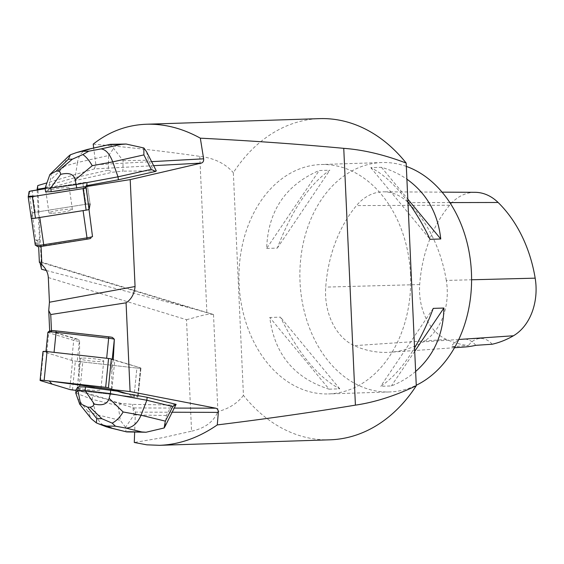 <?xml version="1.0" encoding="UTF-8"?>
<svg xmlns="http://www.w3.org/2000/svg" width="564" height="564" viewBox="0 0 564 564"><rect width="100%" height="100%" fill="white"/><g stroke="black" fill="none" stroke-linecap="round" stroke-linejoin="round"><path stroke-width="0.42" stroke-dasharray="2.82 2.11" d="M45.127 188.016L54.764 186.487L75.562 180.529L112.701 172.196L122.903 171.146L123.072 160.662L110.53 144.313M156.298 170.899L122.903 171.146M153.641 165.675L94.308 168.918L46.932 182.877M54.764 186.487L54.863 187.17L82.809 182.736A3.645 0.36 171.8 0 1 86.976 182.496A3.645 0.36 171.8 0 1 86.976 182.51L86.207 185.746M37.168 189.969L38.211 211.824A7.346 0.726 -8.2 0 0 32.162 213.396L36.089 240.652A7.346 0.726 -8.2 0 1 39.515 239.552L38.211 211.824L85.904 204.26A3.645 0.36 171.8 0 1 90.078 204.02A3.645 0.36 171.8 0 1 90.078 204.034A3.645 0.36 171.8 0 1 90.078 204.041L86.976 182.51A3.645 0.36 -8.2 0 0 86.976 182.496A3.645 0.36 -8.2 0 0 82.809 182.736L45.155 188.707L78.685 183.392L86.962 182.602L86.151 187.29L86.976 182.51L90.078 204.041L86.976 182.496L90.078 204.034L89.218 209.04A7.346 0.726 -8.2 0 1 83.084 210.612M172.302 412.228L135.388 412.108L133.753 407.934L109.113 400.447L108.965 399.714L80.017 390.915L79.573 391.465L78.692 361.348L79.573 361.623L77.275 361.362L79.284 341.326A7.346 0.797 5.7 0 1 73.715 340.353L48.751 332.767L50.323 331.237L75.287 338.823A5.739 0.62 -174.3 0 0 78.6 339.45L49.674 330.941M79.573 341.354L79.573 361.623M79.362 340.924L78.6 339.45M48.314 277.566L186.501 319.71L191.563 431.178L163.426 437.523L134.281 442.479M135.388 412.108L134.655 432.045M109.113 400.447L121.472 403.457L132.413 404.381L171.717 405.03L176.208 404.585M122.874 392.896L122.945 392.22L137.623 396.682A3.645 0.395 5.7 0 1 138.053 396.915A3.645 0.395 5.7 0 1 133.992 396.901L79.862 390.81A5.471 0.592 5.7 0 1 79.7 390.796L79.637 391.472M111.686 388.793L111.841 372.261L111.284 359.338L140.521 367.848L114.83 360.036L111.869 389.555M79.862 390.81L82.76 361.975L136.89 368.066L75.372 361.143A3.645 0.395 5.7 0 1 72.608 360.664L43.407 351.788A3.645 0.395 5.7 0 1 42.977 351.555M115.338 389.907L128.719 393.975L132.413 396.725L76.041 390.38L133.992 396.901L136.89 368.066A3.645 0.395 5.7 0 0 140.951 368.08A3.645 0.395 5.7 0 0 140.521 367.848L137.623 396.682L140.521 367.848A3.645 0.395 5.7 0 1 140.951 368.08A3.645 0.395 5.7 0 1 136.89 368.066L133.992 396.901A3.645 0.395 -174.3 0 0 138.053 396.915A3.645 0.395 -174.3 0 0 137.623 396.682L108.429 387.806M82.76 361.975A5.471 0.592 5.7 0 1 80.342 361.637L78.692 361.348M92.517 236.654L91.333 237.014M90.614 238.459L38.648 246.447L39.515 239.552M37.774 185.577L41.574 269.261M186.501 319.71C202.152 315.621 207.566 313.337 213.502 314.529L191.464 308.289L39.811 262.034L39.995 262.796M39.811 262.034L39.579 261.484L39.367 262.281M51.944 330.603L112.356 337.392M330.003 439.814A160.677 120.153 -91.9 0 1 243.451 395.378L233.334 172.697A160.677 120.153 -91.9 0 1 319.619 118.63M410.507 274.449A114.767 85.82 -91.9 0 0 321.099 164.519A114.767 85.82 -91.9 0 0 239.03 281.993A114.767 85.82 -91.9 0 0 328.516 393.926A114.767 85.82 -91.9 0 0 410.507 274.449M93.194 144.144C130.651 147.423 166.176 151.497 199.776 156.362C214.123 158.082 225.311 163.525 233.334 172.697M213.502 314.529L217.908 411.586C213.657 421.794 204.873 428.323 191.563 431.178M243.451 395.378C237.43 403.267 228.913 408.667 217.908 411.586M94.308 168.918L95.866 164.702L93.702 148.029M46.34 270.501L191.464 308.289M406.32 166.401A114.767 85.82 -91.9 0 0 382.025 162.545A114.767 85.82 -91.9 0 0 299.956 280.026A114.767 85.82 -91.9 0 0 389.442 391.959A114.767 85.82 -91.9 0 0 416.26 385.254M266.652 248.435L277.312 248.089C291.785 210.316 309.291 184.343 329.827 170.187L319.168 170.532C285.504 185.112 267.999 211.084 266.652 248.435L319.168 170.532M415.633 371.486C408.547 377.52 400.461 382.336 391.381 385.945L380.714 386.291C392.488 378.585 403.775 365.789 414.561 347.903M407.927 201.863C395.575 185.225 383.189 173.825 370.788 167.656L381.447 167.311C390.817 169.975 399.298 173.931 406.898 179.183M329.094 389.167L339.754 388.822C318.054 377.323 298.286 353.431 280.449 317.144L269.789 317.49C274.499 354.199 294.267 378.091 329.094 389.167L269.789 317.49M446.307 280.428A128.536 96.12 -91.9 0 0 408.23 202.659A55.089 41.193 -91.9 0 0 383.703 191.823A55.089 41.193 -91.9 0 0 356.476 205.592A128.536 96.12 -91.9 0 0 325.731 287.111A55.089 41.193 -91.9 0 0 354.305 345.661A128.536 96.12 -91.9 0 0 390.217 352.246A128.536 96.12 -91.9 0 0 423.127 341.904A55.089 41.193 -91.9 0 0 446.307 280.428L471.589 279.779M475.128 192.324A51.627 38.606 -91.9 0 0 449.614 205.233A125.081 93.532 -91.9 0 0 419.694 284.559A51.627 38.606 -91.9 0 0 446.469 339.429A125.081 93.532 -91.9 0 0 468.458 345.542L451.151 346.684A125.716 94.012 88.1 0 0 464.546 347.022M492.203 344.23A22.955 17.167 -91.9 0 0 480.338 338.485A22.955 17.167 -91.9 0 0 468.458 345.542M475.755 345.323A22.955 17.167 -91.9 0 0 463.432 339.027A22.955 17.167 -91.9 0 0 451.151 346.684M414.716 351.323L391.381 385.945M433.23 308.381L380.714 386.291M381.447 167.311L407.807 199.162M370.788 167.656L430.092 239.326M277.312 248.089L329.827 170.187M339.754 388.822L280.449 317.144M39.783 217.478A7.346 0.726 -8.2 0 1 31.38 217.958A7.346 0.726 -8.2 0 0 31.38 217.958L32.162 213.396M111.284 359.338L113.11 359.656A5.471 0.592 5.7 0 1 114.83 360.036M112.229 359.247A7.346 0.797 -174.3 0 0 106.659 358.274M54.066 352.359A7.346 0.797 -174.3 0 0 45.881 352.331A7.346 0.797 -174.3 0 0 46.741 352.803L48.751 332.767A7.346 0.797 -174.3 0 1 47.891 332.295M77.275 361.362A7.346 0.797 -174.3 0 1 71.698 360.389L46.741 352.803M50.323 331.237A5.739 0.62 5.7 0 1 49.688 330.8A5.739 0.62 5.7 0 1 49.879 330.723M35.299 245.192L36.089 240.652M39.494 239.665A6.43 0.634 171.8 0 0 36.991 240.525L36.209 245.065L37.104 246.426L37.887 241.886A5.739 0.571 -8.2 0 1 39.543 241.251M91.417 236.831A6.43 0.634 171.8 0 1 86.863 237.796L43.569 244.755M36.209 245.065A6.43 0.634 -8.2 0 0 36.223 245.114A6.43 0.634 -8.2 0 0 43.562 244.663M122.945 392.22L117.22 391.176M76.14 389.428L79.7 390.796M121.472 403.457L118.13 405.671L120.358 420.399L96.056 414.469C97.748 420.54 101.245 424.678 106.554 426.87M80.017 390.915L92.567 395.716L92.207 399.347L118.13 405.671M92.567 395.716L108.965 399.714M75.773 393.066L92.207 399.347L96.056 414.469L87.991 411.389L91.297 418.77M127.224 431.707C126.294 432.609 125.737 431.15 125.539 427.336L134.006 414.956L132.413 404.381M171.717 405.03L166.373 415.492L164.949 426.617M125.539 427.336L120.358 420.399M54.863 187.17L49.611 188.672L45.599 191.795M87.131 149.523C81.928 151.272 78.706 155.601 77.451 162.517L108.598 155.53L108.373 170.131L75.139 177.589L49.089 185.055L49.611 188.672M68.66 156.157C66.207 158.618 64.881 161.96 64.67 166.183L77.451 162.517L75.139 177.589L75.562 180.529M108.373 170.131L112.701 172.196M50.274 174.086C51.416 173.042 51.395 175.108 50.203 180.297L64.67 166.183M45.078 188.179L49.089 185.055L50.203 180.297M146.555 151.744L148.466 160.211L153.746 170.603M108.598 155.53L113.568 148.508M53.002 213.213A11.837 1.17 -8.2 0 0 65.621 211.592A11.837 1.17 -8.2 0 0 72.403 209.533A11.837 1.17 -8.2 0 0 60.524 210.062A11.837 1.17 -8.2 0 0 48.976 212.91A11.837 1.17 -8.2 0 0 53.002 213.213M31.302 218.395L32.218 213.086A3.645 0.36 171.8 0 1 35.264 212.297L85.911 204.274A3.645 0.36 171.8 0 1 90.078 204.034M60.362 190.442A11.837 1.17 -8.2 0 0 69.301 188.002A11.837 1.17 -8.2 0 0 57.422 188.524A11.837 1.17 -8.2 0 0 45.874 191.372A11.837 1.17 -8.2 0 0 49.9 191.675A11.837 1.17 -8.2 0 0 53.629 191.365M82.245 358.126A11.837 1.283 -174.3 0 0 80.187 358.633A11.837 1.283 -174.3 0 0 91.833 361.094A11.837 1.283 -174.3 0 0 103.741 361.002A11.837 1.283 -174.3 0 0 95.506 358.944A11.837 1.283 -174.3 0 0 82.245 358.126M87.871 387.249A11.837 1.283 -174.3 0 0 79.348 386.96A11.837 1.283 -174.3 0 0 78.121 387.094M77.543 387.771A11.837 1.283 -174.3 0 0 90.219 390.048A11.837 1.283 -174.3 0 0 100.843 389.837A11.837 1.283 -174.3 0 0 94.526 388.053M82.809 182.736L85.904 204.26L82.809 182.736M133.753 407.934L174.424 408.068M80.342 361.637L79.221 372.769M199.776 156.362L206.868 312.548M95.866 164.702L151.596 161.656M449.846 202.575L408.23 202.659M449.614 205.233L356.476 205.592M419.694 284.559L325.731 287.111M446.469 339.429L354.305 345.661M458.743 339.486L423.127 341.904M111.841 372.261L113.11 359.656M71.698 360.389L73.715 340.353L75.287 338.823M36.991 240.525L37.887 241.886M166.373 415.492L134.006 414.956M87.991 411.389L77.212 397.824M123.072 160.662L148.466 160.211M35.264 212.297L32.162 190.766M29.116 191.556L32.218 213.086M72.608 360.664L69.71 389.498M40.509 380.622L43.407 351.788M72.474 389.978L75.372 361.143M140.951 368.08L138.053 396.915L140.951 368.08M213.467 314.522L39.579 261.484M382.025 162.545L321.099 164.519M389.442 391.959L328.516 393.926M442.098 192.141L383.703 191.823M454.478 347.727L390.217 352.246M480.338 338.485L463.432 339.027M45.881 352.331L45.966 351.464M72.403 209.533L69.301 188.002M48.976 212.91L45.874 191.372M80.187 358.633L77.296 387.468M103.741 361.002L100.843 389.837"/><path stroke-width="0.85" d="M46.932 182.877L37.774 185.577L37.132 189.285L45.127 188.016M155.572 171.435L151.244 169.376L118.01 176.828L118.433 179.768L155.572 171.435L156.298 170.899L146.612 151.85M118.433 179.768L86.207 185.746L86.059 186.606L130.206 179.606L201.454 163.066L153.641 165.675M37.132 189.285L37.168 189.969M87.004 237.867L83.084 210.612L39.783 217.478L43.71 244.734L87.004 237.867A7.346 0.726 -8.2 0 0 92.517 236.654L86.059 186.606M48.744 310.531L49.674 330.941L51.479 330.849L50.739 314.543L48.744 310.531L49.435 302.233L48.314 277.566C48.018 272.8 45.874 268.542 41.891 264.791L41.052 246.419M134.655 432.045L134.281 442.479L146.774 444.82L159.563 445.32C179.437 444.559 198.676 437.756 217.274 424.918L218.331 412.376L172.302 412.228M174.424 408.068L215.85 408.202L130.094 391.564L111.651 389.491A5.471 0.592 5.7 0 1 111.869 389.555L122.874 392.896L147.141 397.296L176.116 404.36L164.984 426.546M91.417 236.831L90.614 238.459A5.739 0.571 -8.2 0 1 86.969 239.199L43.668 246.066A5.739 0.571 171.8 0 1 37.111 246.468A5.739 0.571 171.8 0 1 37.104 246.426M49.435 302.233L135.064 286.533L130.206 179.606M39.995 262.796L41.574 269.261L46.34 270.501M41.891 264.791L39.367 262.281L38.655 246.609M111.651 389.491L111.686 388.793M130.094 391.564L126.068 302.826L50.739 314.543M49.667 330.821L47.94 332.217A7.346 0.797 -174.3 0 1 56.076 332.323L54.066 352.359L106.659 358.274L108.669 338.238L56.076 332.323L56.047 330.892A5.739 0.62 5.7 0 0 51.944 330.603L51.479 330.849M56.047 330.892L108.64 336.807A5.739 0.62 -174.3 0 1 112.356 337.392L114.344 339.239L113.265 359.557L112.229 359.247L114.344 339.239M159.563 445.32L330.003 439.814A160.677 120.153 -91.9 0 0 416.281 385.748L406.172 163.066A160.677 120.153 -91.9 0 0 319.619 118.63L146.428 124.235C126.815 124.989 109.071 131.623 93.194 144.144L93.702 148.029M406.172 163.066C384.084 154.684 363.279 149.77 343.751 148.339L355.412 405.135C374.743 402.329 395.033 395.865 416.281 385.748M215.85 408.202C217.521 408.752 218.353 410.141 218.331 412.376M355.412 405.135C311.913 412.34 265.87 418.932 217.274 424.918M151.596 161.656L203.625 158.815L200.333 138.173C250.747 140.732 298.553 144.116 343.751 148.339M203.625 158.815C203.808 161.043 203.082 162.46 201.454 163.066M135.064 286.533C134.31 293.95 131.313 299.385 126.068 302.826M200.333 138.173C182.567 128.38 164.596 123.735 146.428 124.235M416.26 385.254A114.767 85.82 -91.9 0 0 471.433 272.475A114.767 85.82 -91.9 0 0 406.32 166.401M414.561 347.903C421.653 336.003 427.879 322.827 433.23 308.381L443.889 308.043C443.424 334.191 434.005 355.341 415.633 371.486M406.898 179.183C426.645 193.304 437.932 213.234 440.752 238.981L430.092 239.326C423.451 225.431 416.07 212.938 407.927 201.863M454.478 347.727L464.546 347.022A125.716 94.012 88.1 0 0 475.755 345.323L492.203 344.23A125.081 93.532 -91.9 0 0 513.444 335.77A51.627 38.606 -91.9 0 0 535.173 278.158A125.081 93.532 -91.9 0 0 498.118 202.483A51.627 38.606 -91.9 0 0 475.128 192.324L442.098 192.141M443.889 308.043L414.716 351.323M407.807 199.162L440.752 238.981M47.94 332.217A7.346 0.797 -174.3 0 0 47.891 332.295L45.966 351.464M108.64 336.807L108.669 338.238A7.346 0.797 5.7 0 1 114.238 339.211L114.02 338.922M43.71 244.734A7.346 0.726 171.8 0 1 35.299 245.213A7.346 0.726 171.8 0 1 35.299 245.192L31.457 218.487L35.299 245.213M117.22 391.176L85.474 386.967L78.325 386.848L76.14 389.428L75.773 393.066L77.966 390.478L78.325 386.848M164.949 426.617L164.138 427.97L146.055 432.243L141.797 431.946L126.16 428.139C132.582 427.639 137.538 423.331 141.028 415.217L165.33 421.139L172.774 406.574L146.844 400.25L110.361 393.63L110.72 389.999M112.18 423.134L115.451 426.194L106.765 426.053L98.728 423.874L96.331 422.873L96.775 418.636L101.887 418.721L112.18 423.134C116.438 420.906 120.09 417.184 123.121 411.967L141.028 415.217L146.844 400.25L147.141 397.296M172.774 406.574L176.116 404.36M109.12 398.353L110.361 393.63L85.115 390.598L94.294 404.043C102.493 405.967 107.435 404.064 109.12 398.353L123.121 411.967M75.773 393.066L79.7 404.176L80.539 403.817L77.966 390.478M85.115 390.598L85.474 386.967M77.98 390.535L85.086 390.648M94.294 404.043L92.644 406.44L90.057 407.215L87.667 407.173L80.539 403.817M106.554 426.87L126.547 431.876M165.33 421.139L164.138 427.97M91.297 418.77L96.331 422.873M50.661 188.031L76.225 184.576L118.01 176.828L112.737 161.889L92.235 165.696L75.238 179.853C73.856 174.128 68.991 172.302 60.644 174.382L50.661 188.031L45.092 188.129L45.599 191.795L51.211 191.697L86.08 186.465M45.092 188.129L49.858 174.572L68.589 156.221M75.238 179.853L76.746 188.193M50.69 188.08L51.211 191.697M49.858 174.572L56.118 171.167L57.993 171.132C59.587 171.125 60.475 172.203 60.644 174.382M143.855 147.972L143.883 154.903L112.737 161.889C109.635 153.789 105.743 149.46 101.055 148.91L121.091 144.419L126.096 144.024L143.855 147.972L146.555 151.744M110.53 144.313L87.131 149.523M70.401 154.776L76.683 152.52L81.977 151.307L88.788 151.187L82.837 154.557L72.354 159.175L68.343 159.245L70.401 154.776L68.66 156.157M92.235 165.696C89.288 160.514 86.158 156.806 82.837 154.557M90.078 204.041L89.161 209.357A3.645 0.36 171.8 0 1 86.123 210.139L35.469 218.169A3.645 0.36 171.8 0 1 31.302 218.409A3.645 0.36 171.8 0 1 31.302 218.395L28.2 196.885A3.645 0.36 -8.2 0 0 28.2 196.878A3.645 0.36 -8.2 0 0 32.367 196.639L83.021 188.609A3.645 0.36 -8.2 0 0 86.059 187.819L86.151 187.29L83.007 188.609L35.976 196.068L28.306 196.251L28.877 192.958L29.864 191.231L45.155 188.707L32.162 190.766A3.645 0.36 -8.2 0 0 29.116 191.556L28.2 196.864L31.302 218.409M53.629 191.365A11.837 1.17 -8.2 0 0 60.362 190.442M111.327 358.972L108.429 387.806A3.645 0.395 -174.3 0 0 105.665 387.32L44.147 380.404A3.645 0.395 -174.3 0 0 40.086 380.39L42.977 351.555A3.645 0.395 5.7 0 1 47.038 351.569L108.563 358.485A3.645 0.395 5.7 0 1 111.327 358.972L113.265 359.557M40.086 380.39A3.645 0.395 -174.3 0 0 40.509 380.622L69.71 389.498A3.645 0.395 -174.3 0 0 72.474 389.978L76.041 390.38L69.703 389.498L52.043 384.126L49.23 380.975L115.338 389.907M78.121 387.094A11.837 1.283 -174.3 0 0 77.296 387.468A11.837 1.283 -174.3 0 0 77.543 387.771M94.526 388.053A11.837 1.283 -174.3 0 0 87.871 387.249M535.173 278.158L471.589 279.779M498.118 202.483L449.846 202.575M513.444 335.77L458.743 339.486M86.87 237.888L86.969 239.199M43.569 244.755L43.668 246.066M126.16 428.139L115.451 426.194M106.765 426.053L111.587 427.9M127.224 431.707L141.797 431.946M101.887 418.721L90.057 407.215M87.667 407.173L96.775 418.636M89.62 149.115L81.977 151.307M88.788 151.187L101.055 148.91M121.091 144.419L109.656 144.617M151.244 169.376L143.883 154.903M68.343 159.245L56.118 171.167M57.993 171.132L72.354 159.175M86.123 210.139L83.021 188.609M32.367 196.639L35.469 218.169M86.059 187.819L89.161 209.357M47.038 351.569L44.147 380.404M105.665 387.32L108.563 358.485M37.111 246.468L36.434 245.439M126.766 431.918L146.055 432.236M108.507 427.477L126.674 431.904M98.714 423.867L106.49 426.849M91.227 418.678L79.7 404.176M126.096 144.039L110.354 144.313M110.17 144.335L87.808 149.354M87.067 149.545L76.669 152.527"/></g></svg>

